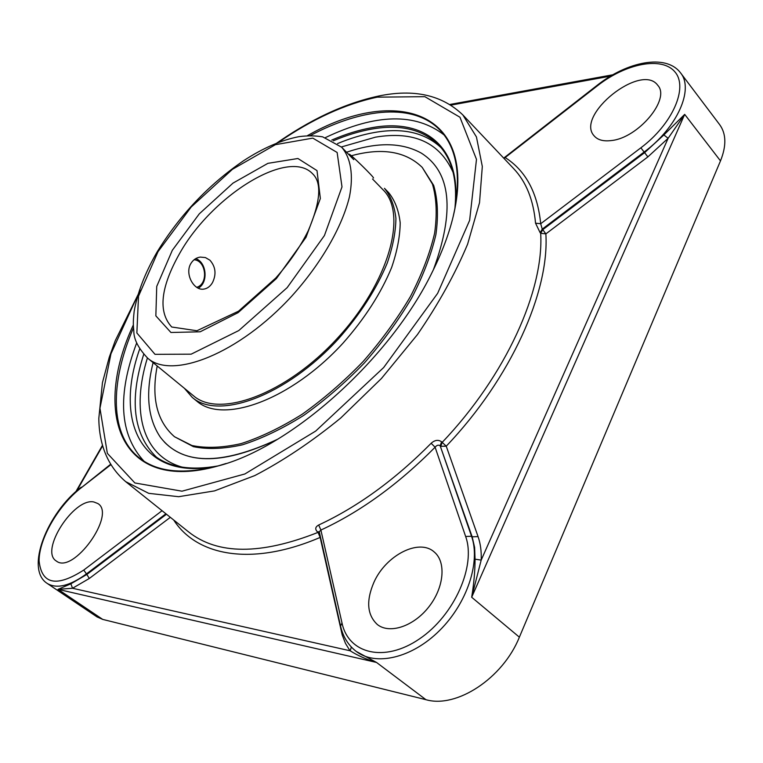 <?xml version="1.0" encoding="UTF-8"?>
<svg xmlns="http://www.w3.org/2000/svg" width="763" height="763" viewBox="0 0 763 763"><rect width="100%" height="100%" fill="white"/><g stroke="black" fill="none" stroke-linecap="round" stroke-linejoin="round"><path stroke-width="1.14" d="M226.153 463.475L219.105 465.621C184.446 474.758 158.055 472.335 139.934 458.363C109.3 434.862 109.91 382.625 133.487 327.766M310.188 135.623C362.883 107.535 414.891 102.547 440.871 131.122C456.312 148.003 460.928 174.098 454.719 209.405L453.165 216.606M133.353 324.914C92.142 413.317 120.001 493.747 218.084 465.955C290.941 447.414 390.608 358.486 432.44 271.685C443.646 249.119 451.152 228.013 454.967 208.356C474.462 108.298 391.982 87.259 307.336 135.719M443.99 134.879C415.358 112.695 375.854 113.592 325.458 137.588M136.73 342.816C117.035 395.043 119.438 434.49 143.949 461.167M455.263 206.458C461.615 145.542 423.284 117.95 371.514 127.755C358.772 130.025 345.534 134.126 331.791 140.049M139.715 348.92C114.202 420.833 140.363 480.804 216.215 466.403M333.269 140.821C346.555 135.185 359.363 131.274 371.695 129.09C400.747 123.959 423.312 129.519 439.374 145.781C452.297 159.772 457.485 180.602 454.939 208.261M217.98 465.935C190.636 470.781 169.453 467.357 154.422 455.654M166.477 514.243L86.829 574.472L89.309 578.478L72.523 588.263L70.873 583.809L58.036 589.351L376.541 662.456C366.23 659.346 357.456 655.455 350.198 650.801L72.523 588.263L58.036 589.351L102.719 619.403L425.945 699.69C456.532 708.636 502.96 678.221 519.374 637.172L471.677 597.248L684.688 114.374L668.121 138.294L663.877 134.946L644.611 152.657L647.854 156.901L668.121 138.294L481.186 560.118L471.677 597.248C473.909 583.581 475.034 570.896 475.053 559.193L481.186 560.118C481.548 551.42 480.509 543.58 478.058 536.599L472.163 536.809L474.615 547.386L475.053 559.193M519.374 637.172L720.491 160.888L684.688 114.374L663.877 134.946M720.491 160.888C726.529 145.857 726.262 133.792 719.7 124.703L680.51 72.819C694.282 89.157 677.172 127.698 644.115 152.047L640.882 147.803L540.709 223.731L542.235 229.119L644.115 152.047L644.611 152.657L542.77 229.673L542.235 229.119L540.147 232.715L535.54 223.187L540.709 223.731C537.562 192.743 525.736 170.702 505.22 157.588L503.647 158.055M351.342 647.043L350.198 650.801L349.32 649.666L345.515 643.467L342.225 634.997L320.145 537.429L318.057 532.374C260.755 555.044 217.598 554.892 188.604 531.916L125.657 481.634L148.728 493.337L178.637 496.703L214.489 490.905L254.813 475.568C283.35 460.699 311.991 441.51 340.727 418.01L381.452 378.477L417.447 334.576C438.467 303.979 455.187 273.841 467.614 244.16L479.526 202.691L482.311 166.477L476.446 136.949L462.864 114.946C442.082 94.993 414.013 88.689 378.639 96.043C344.456 103.367 309.349 119.858 273.316 145.514M425.945 699.69L376.541 662.456L356.216 651.411C375.673 666.414 411.944 658.126 439.583 630.515C467.318 603.056 480.7 561.787 471.544 536.265L440.156 445.764L472.163 536.809L471.544 536.265L465.64 536.475C476.246 565.507 454.538 615.274 419.459 638.898C384.514 662.961 348.414 653.767 342.015 623.018L320.889 530.056C360.394 511.792 398.467 484.181 435.11 447.223C436.827 445.125 438.506 444.638 440.156 445.764L441.605 441.796L442.197 442.349L440.747 446.317L446.241 446.183C511.105 378.171 549.551 291.609 545.86 233.888L647.854 156.901M81.193 487.204L81.145 487.242C47.802 512.173 24.626 569.112 47.211 583.428L97.073 616.933L102.719 619.403M164.369 442.054C186.983 465.125 224.618 464.257 277.265 439.45M319.268 531.744L317.437 531.859C314.833 529.188 315.253 526.909 318.696 525.011L320.889 530.056L319.268 531.716M465.64 536.475L435.11 447.223L431.143 443.284C434.815 439.993 438.305 439.498 441.605 441.796M504.276 157.655L597.152 85.313L597.439 85.771L504.009 158.437M611.354 140.554C603.428 141.546 597.696 139.991 594.148 135.871C574.901 115.471 641.397 62.099 657.792 85.351C670.791 99.114 638.106 138.065 611.354 140.554M373.994 582.15C385.964 555.226 419.097 538.144 434.214 551.983C446.298 561.854 444.209 587.357 428.901 606.804C413.756 626.375 389.578 634.368 377.332 624.515C367.079 614.892 365.963 600.767 373.994 582.15M93.801 501.959L97.864 503.542C116.501 514.376 73.143 574.806 56.309 561.015C39.361 551.086 73.763 497.543 93.801 501.959M212.467 282.653C210.168 286.516 207.212 288.681 203.568 289.139C193.792 290.684 184.474 273.783 190.893 263.493C193.182 259.792 196.32 257.665 200.287 257.083L205.409 257.57L209.92 260.193C215.681 266.792 216.53 274.279 212.467 282.653M153.105 362.616C145.361 393.594 147.755 418.42 160.278 437.113C181.604 465.058 220.698 465.773 277.57 439.269M433.346 269.864C455.025 210.903 451.009 171.98 421.29 153.105C401.624 142.252 376.722 141.966 346.564 152.247M353.736 159.639L341.652 147.202C350.77 157.836 353.698 174.851 349.483 196.692C342.196 226.773 321.08 263.597 291.828 296.054C238.991 353.774 172.123 379.993 147.66 358.152L193.44 395.73C219.172 418.534 286.058 394.357 337.551 338.095C389.311 282.081 407.804 213.411 382.921 189.672L372.525 178.981M184.379 388.291L192.219 397.38C218.313 420.489 286.163 395.997 338.419 338.896C360.298 314.118 376.569 288.843 387.232 263.082C392.85 246.735 395.739 231.847 395.921 218.418C394.547 206.124 390.732 196.091 384.466 188.318L388.634 192.61C394.929 200.411 398.782 210.474 400.194 222.777C400.06 236.215 397.218 251.113 391.648 267.451C381.052 293.192 364.848 318.419 343.026 343.131C290.913 400.089 223.063 424.371 196.844 401.176L192.219 397.38M157.207 365.992C151.141 397.8 156.901 421.386 174.508 436.741L193.382 446.651C207.574 449.579 223.96 448.959 242.52 444.791C262.033 438.496 282.396 428.72 303.607 415.463C324.819 400.384 345.105 382.845 364.466 362.845C382.778 341.881 398.553 320.202 411.801 297.799C423.236 275.557 431.276 254.451 435.921 234.479C438.525 215.633 437.771 199.257 433.661 185.361L422.216 167.383C405.668 151.312 382.053 147.431 351.352 155.757M174.508 436.741L191.971 445.525C206.153 448.444 222.529 447.805 241.089 443.618C260.603 437.313 280.975 427.518 302.186 414.242C323.407 399.144 343.703 381.586 363.074 361.576C381.405 340.594 397.199 318.896 410.465 296.483C421.92 274.241 429.979 253.125 434.633 233.154C437.256 214.308 436.522 197.941 432.43 184.045L422.216 167.383M194.069 259.754C206.353 260.593 208.595 284.008 196.73 287.308M198.285 288.176C208.518 282.672 206.744 262.253 195.7 258.628M373.45 178.027C375.215 178.294 349.597 153.172 349.13 154.174L349.101 154.202M278.39 142.414C312.449 118.971 345.42 103.892 377.294 97.149L424.877 96.682L459.955 117.235L476.484 159.372L469.626 220.383L437.647 293.335L383.646 367.566L315.701 431.066L244.885 473.966L181.995 491.191L134.87 482.96L107.354 453.346L99.953 408.243L110.959 353.794L137.598 295.51M440.957 147.583C424.848 132.619 402.807 127.564 374.843 132.419C362.864 134.507 350.427 138.227 337.542 143.578M143.702 354.356C129.109 400.203 133.325 434.443 156.348 457.085M451 105.103L610.524 76.138M76.767 490.857L102.633 445.821M162.061 510.714L83.758 570.056L86.829 574.472L70.873 583.809M89.309 578.478L170.34 517.324M173.706 520.013C196.797 555.941 251.723 566.775 320.145 537.429L320.489 537.152M540.147 232.715L540.681 233.268L542.77 229.673L545.86 233.888L540.681 233.268C544.095 290.169 506.069 375.358 442.197 442.349L446.241 446.183L478.058 536.599M342.082 631.43L341.452 631.955M319.354 532.116L317.437 531.859M341.414 146.954L375.491 137.159C413.842 130.75 439.726 142.519 453.136 172.467M182.166 467.128C141.632 455.654 131.255 410.16 147.402 357.942M431.143 443.284C395.072 479.698 357.589 506.937 318.696 525.011M462.864 114.946L513.613 168.585C526.165 181.775 533.471 199.982 535.54 223.187M597.439 85.771C625.879 63.396 662.131 56.109 675.045 72.046C688.417 87.621 672.508 124.092 640.882 147.803M340.546 626.013L342.015 623.018M47.211 583.428C56.71 589.122 69.71 585.994 86.238 574.062L165.914 513.785M110.559 464.324L80.868 488.062L110.807 464.743M83.758 570.056C56.557 587.491 41.669 584.439 39.085 560.9C39.037 538.707 58.389 505.449 80.868 488.062M179.62 253.478C211.761 195.977 288.338 147.679 312.63 173.802C322.034 182.71 320.574 201.69 308.242 230.75C300.288 246.773 289.454 262.548 275.739 278.066L238.523 311.19L196.921 330.751L171.742 327.012C157.874 311.943 160.497 287.432 179.62 253.478M158.017 251.666L191.179 207.021L232.467 169.291L275.424 144.674L312.811 138.122L337.132 152.466L341.996 186.897L324.437 235.529L287.165 287.641L238.79 330.56L191.151 354.175L154.994 354.328L136.863 332.983L138.513 296.216L158.017 251.666M172.324 250.283L156.73 286.43L155.852 315.863L170.931 332.487L200.154 331.8L238.085 312.658L276.378 278.581L306.02 237.312L320.355 198.523L317.007 170.607L297.923 158.504L267.918 163.339L233.011 183.11L199.296 213.84L172.324 250.283M454.719 209.405L454.967 208.356M219.105 465.621L218.084 465.955M449.979 104.455L612.842 74.784M75.852 491.668L102.49 445.296M125.657 481.634C108.117 466.527 99.161 445.468 98.808 418.458L102.442 382.664L109.271 357.198L115.261 340.66L140.278 290.198M680.51 72.819C665.803 53.381 626.814 61.832 597.152 85.313M297.112 129.853L282.234 139.362M356.216 651.411C348.166 645.155 342.94 636.647 340.517 625.889L319.239 531.63M147.66 358.152C138.38 348.309 133.763 339.287 133.821 331.094C133.334 325.038 132.857 323.531 134.154 311.428C137.378 292.773 144.999 273.011 157.006 252.143C179.715 215.156 208.642 184.636 243.769 160.592C263.101 148.022 281.48 140.049 298.896 136.672C307.308 135.537 315.233 135.604 322.682 136.863L341.652 147.202"/></g></svg>
